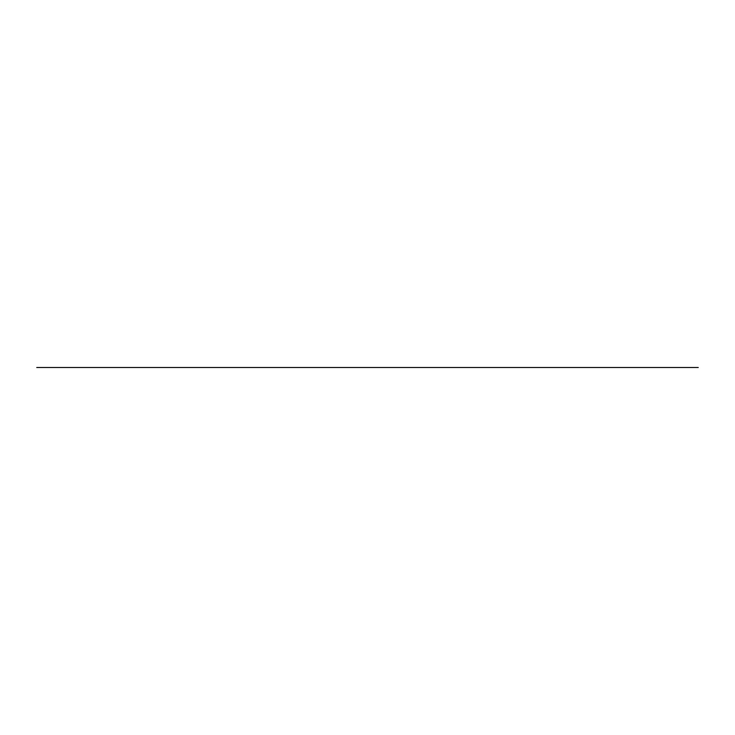 <?xml version="1.0" encoding="UTF-8"?>
<svg xmlns="http://www.w3.org/2000/svg" width="735" height="735" viewBox="0 0 735 735"><rect width="100%" height="100%" fill="white"/><g stroke="black" fill="none" stroke-linecap="round" stroke-linejoin="round"><path stroke-width="1.1" d="M36.75 367.5L698.25 367.5L36.75 367.5M75.843 367.5L54.565 367.5L75.843 367.5M236.596 367.5L215.309 367.5L236.596 367.5M87.107 367.5L43.291 367.5L87.107 367.5M247.86 367.5L204.045 367.5L247.86 367.5"/></g></svg>
